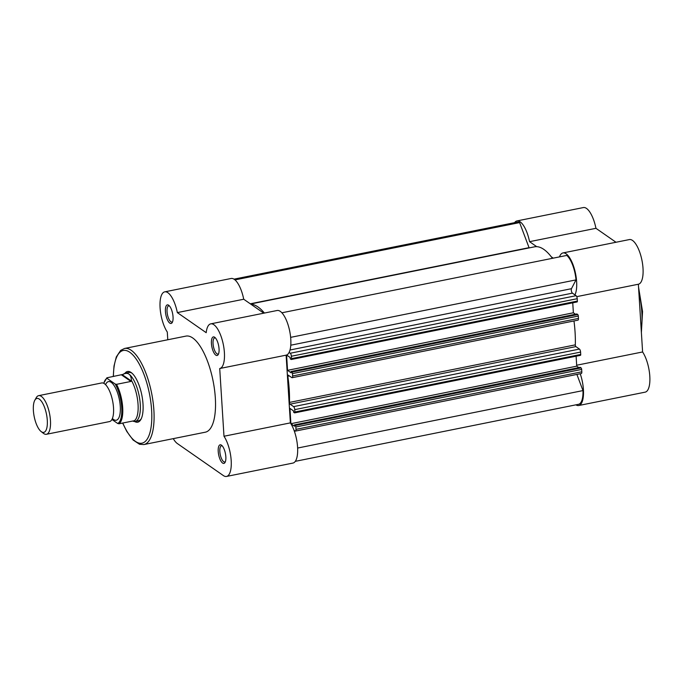 <?xml version="1.0" encoding="UTF-8"?>
<svg xmlns="http://www.w3.org/2000/svg" width="684" height="684" viewBox="0 0 684 684"><rect width="100%" height="100%" fill="white"/><g stroke="black" fill="none" stroke-linecap="round" stroke-linejoin="round"><path stroke-width="1.03" d="M578.313 316.051L292.478 373.601A1.231 0.445 -101.4 0 0 291.914 372.096L577.741 314.546A1.231 0.445 78.6 0 1 578.313 316.051L578.459 318.428A2.462 0.889 78.6 0 1 577.954 320.155L292.128 377.705A2.462 0.889 -101.4 0 1 291.786 377.611L288.229 375.14A1.231 0.445 -101.4 0 0 288.058 375.089A1.231 0.445 -101.4 0 0 287.802 375.952A1.231 0.445 -101.4 0 0 287.827 376.2A67.725 24.513 78.6 0 1 289.477 402.414A1.231 0.445 -101.4 0 0 289.486 402.645A1.231 0.445 -101.4 0 0 290.05 404.15L293.607 406.621L579.442 349.071L575.885 346.591L290.05 404.15M573.979 320.958A67.725 24.513 78.6 0 1 575.312 344.856A1.231 0.445 -101.4 0 0 575.312 345.087A1.231 0.445 -101.4 0 0 575.885 346.591M281.893 312.785L566.779 255.423A21.546 7.798 78.6 0 1 576.014 279.893L571.473 288.691A2.462 0.889 -101.4 0 0 571.285 290.136A2.462 0.889 -101.4 0 0 572.423 293.145L290.007 350.003M250.891 304.218A67.725 24.513 78.6 0 1 264.409 313.058M250.575 303.995L534.495 246.83A67.725 24.513 78.6 0 1 552.407 258.321M576.014 279.893L290.64 337.357M290.255 353.243L576.082 295.693A2.462 0.889 78.6 0 1 577.219 298.703L291.384 356.253A2.462 0.889 -101.4 0 0 290.255 353.243L289.093 352.44M576.082 295.693L572.423 293.145M291.384 356.253L291.538 358.63L577.364 301.08A1.231 0.445 78.6 0 1 577.116 301.943A1.231 0.445 78.6 0 1 576.945 301.892M577.219 298.703L577.364 301.08M577.116 301.943L291.281 359.493A1.231 0.445 -101.4 0 1 291.11 359.451L290.272 358.861L290.187 357.527L286.587 355.022L287.545 370.335L573.372 312.785L572.747 302.824M577.741 314.546L576.903 313.956L291.068 371.515L291.153 372.848L287.545 370.335M575.475 314.247L573.372 312.785M291.914 372.096L291.068 371.515M292.478 373.601L292.624 375.978L578.459 318.428M579.442 349.071A2.462 0.889 78.6 0 1 580.579 352.08L294.744 409.63L294.898 412.007L580.725 354.457A1.231 0.445 78.6 0 1 580.477 355.321A1.231 0.445 78.6 0 1 580.306 355.278M580.579 352.08L580.725 354.457M580.477 355.321L294.642 412.871A1.231 0.445 -101.4 0 1 294.471 412.828L293.633 412.238L293.547 410.904L289.939 408.391L290.897 423.695L576.732 366.162L576.108 356.202M581.101 367.924A1.231 0.445 78.6 0 1 581.665 369.428L295.839 426.978A1.231 0.445 -101.4 0 0 295.266 425.474L581.101 367.924L580.263 367.334L294.428 424.892L294.513 426.226L290.914 423.721M578.835 367.624L576.732 366.162A22.777 8.242 78.6 0 1 576.749 366.171M295.266 425.474L294.428 424.892M581.665 369.428L581.819 371.805A2.462 0.889 78.6 0 1 581.314 373.532L295.479 431.082A2.462 0.889 -101.4 0 0 295.984 429.355L581.819 371.805M295.839 426.978L295.984 429.355M295.479 431.082A2.462 0.889 -101.4 0 1 295.146 430.988L293.983 430.185M576.886 374.422L582.982 390.581L297.625 448.046M582.982 390.581A21.546 7.798 78.6 0 1 578.51 404.312L295.3 461.341M233.996 279.157L517.207 222.138A21.546 7.798 78.6 0 1 519.601 222.591L234.988 279.893M519.601 222.591L529.057 247.668A2.462 0.889 78.6 0 0 529.159 247.907M294.642 412.871A1.231 0.445 -101.4 0 0 294.898 412.007M294.744 409.63A2.462 0.889 -101.4 0 0 293.607 406.621M292.128 377.705A2.462 0.889 -101.4 0 0 292.624 375.978M291.281 359.493A1.231 0.445 -101.4 0 0 291.538 358.63M580.22 373.755A22.777 8.242 78.6 0 1 578.75 405.518A22.777 8.242 78.6 0 1 575.885 404.842M559.478 256.893A22.777 8.242 78.6 0 1 562.966 252.935A22.777 8.242 78.6 0 1 574.406 268.915A22.777 8.242 78.6 0 1 574.928 294.889M553.228 258.15L551.261 256.782M536.718 246.667L529.561 241.674L595.952 228.311A22.777 8.242 78.6 0 0 583.358 207.56L516.967 220.923A22.777 8.242 78.6 0 1 529.561 241.674M514.59 222.659A22.777 8.242 78.6 0 1 516.967 220.923M562.966 252.935L629.365 239.571A22.777 8.242 78.6 0 1 641.943 260.271A22.777 8.242 78.6 0 1 638.36 284.236L642.601 351.961A22.777 8.242 78.6 0 1 649.8 376.166A22.777 8.242 78.6 0 1 645.149 392.154L578.75 405.518M616.002 242.264L595.952 228.311M638.36 284.236A22.777 8.242 78.6 0 1 638.343 284.236L576.74 296.642L638.36 284.236M576.672 365.23L642.601 351.961M225.84 456.758A9.482 3.429 78.6 0 1 225.062 462.41A9.482 3.429 78.6 0 1 221.043 461.272A9.482 3.429 78.6 0 1 218.222 451.457A9.482 3.429 78.6 0 1 221.616 445.284A9.482 3.429 78.6 0 1 225.84 456.758M222.232 445.865A8.251 2.984 -101.4 0 0 221.531 445.797A8.251 2.984 -101.4 0 0 219.838 451.577A8.251 2.984 -101.4 0 0 224.788 461.974A8.251 2.984 -101.4 0 0 225.404 461.632M219.051 348.84A9.482 3.429 78.6 0 1 218.273 354.492A9.482 3.429 78.6 0 1 214.254 353.354A9.482 3.429 78.6 0 1 211.433 343.539A9.482 3.429 78.6 0 1 214.819 337.366A9.482 3.429 78.6 0 1 219.051 348.84M215.434 337.956A8.251 2.984 -101.4 0 0 214.742 337.879A8.251 2.984 -101.4 0 0 213.049 343.659A8.251 2.984 -101.4 0 0 217.991 354.055A8.251 2.984 -101.4 0 0 218.615 353.714M173.043 316.829A9.482 3.429 78.6 0 1 172.265 322.48A9.482 3.429 78.6 0 1 168.255 321.343A9.482 3.429 78.6 0 1 165.425 311.528A9.482 3.429 78.6 0 1 168.82 305.355A9.482 3.429 78.6 0 1 173.043 316.829M169.435 305.945A8.251 2.984 -101.4 0 0 168.734 305.868A8.251 2.984 -101.4 0 0 167.05 311.647A8.251 2.984 -101.4 0 0 171.992 322.044A8.251 2.984 -101.4 0 0 172.607 321.702M124.907 373.327A25.864 9.362 78.6 0 1 131.473 372.754A25.864 9.362 78.6 0 1 143.007 404.064A25.864 9.362 78.6 0 1 140.887 419.48A25.864 9.362 78.6 0 1 134.603 421.498M132.67 421.036L134.226 421.472A24.624 8.918 -101.4 0 0 135.227 421.429L138.604 420.754A24.624 8.918 -101.4 0 0 141.237 418.779M226.524 476.44L292.923 463.077A22.777 8.242 -101.4 0 0 297.574 447.105A22.777 8.242 -101.4 0 0 290.375 422.883L223.984 436.247A22.777 8.242 -101.4 0 1 231.183 460.477A22.777 8.242 -101.4 0 1 226.524 476.44A22.777 8.242 -101.4 0 1 223.377 475.577L177.378 443.565A22.777 8.242 -101.4 0 1 173.257 438.641M223.984 436.247L219.718 368.531A22.777 8.242 -101.4 0 0 219.735 368.522L286.117 355.158A22.777 8.242 -101.4 0 0 286.134 355.158A22.777 8.242 -101.4 0 0 290.786 339.187A22.777 8.242 -101.4 0 0 277.14 310.493L210.74 323.857A22.777 8.242 -101.4 0 0 206.2 332.689L177.336 312.597A22.777 8.242 -101.4 0 0 164.741 291.846A22.777 8.242 -101.4 0 0 160.09 307.834A22.777 8.242 -101.4 0 0 167.289 332.039L167.777 339.76M290.375 422.883L286.117 355.158L219.735 368.522A22.777 8.242 -101.4 0 0 224.395 352.559A22.777 8.242 -101.4 0 0 210.74 323.857M215.323 397.849A49.009 17.741 -101.4 0 0 185.963 336.101L124.514 348.472A49.009 17.741 78.6 0 1 153.883 410.212A49.009 17.741 78.6 0 1 143.862 444.566L205.311 432.194A49.009 17.741 -101.4 0 0 215.323 397.849M263.776 313.178L243.726 299.233A22.777 8.242 -101.4 0 0 231.132 278.482L164.741 291.846M132.072 373.259A24.624 8.918 -101.4 0 0 128.883 372.464L125.505 373.139A24.624 8.918 -101.4 0 0 124.565 373.49L122.829 374.43M243.726 299.233L177.336 312.597M46.418 434.289L109.5 421.583A19.699 7.131 -101.4 0 0 113.535 407.963A19.699 7.131 -101.4 0 0 110.714 393.95A19.699 7.131 -101.4 0 0 104.438 383.707A19.699 7.131 -101.4 0 0 101.719 382.954L38.646 395.66A19.699 7.131 78.6 0 1 41.365 396.404A19.699 7.131 78.6 0 1 50.112 417.052A19.699 7.131 78.6 0 1 46.418 434.289A19.699 7.131 78.6 0 1 43.699 433.536A19.699 7.131 78.6 0 1 43.4 433.314L41.1 431.527A17.305 6.267 -101.4 0 0 41.365 431.724A17.305 6.267 -101.4 0 0 47.29 420.25A17.305 6.267 -101.4 0 0 39.313 399.105A17.305 6.267 -101.4 0 0 34.807 400.26A17.305 6.267 -101.4 0 0 34.2 416.65A17.305 6.267 -101.4 0 0 41.1 431.527M112.39 418.505A19.699 7.131 -101.4 0 0 113.527 419.48A19.699 7.131 -101.4 0 0 120.273 406.416A19.699 7.131 -101.4 0 0 111.193 382.347A19.699 7.131 -101.4 0 0 105.575 384.682M135.227 421.429A24.624 8.918 -101.4 0 0 139.835 399.892A24.624 8.918 -101.4 0 0 128.908 374.08C130.439 375.174 131.268 377.277 131.413 380.389L130.926 381.441L116.519 384.34A24.008 8.695 78.6 0 1 122.684 407.484A24.008 8.695 78.6 0 1 118.999 423.789L117.691 423.481A23.273 8.422 -101.4 0 0 121.709 407.416A23.273 8.422 -101.4 0 0 115.203 384.032L116.519 384.34M111.937 419.48L117.691 423.481M125.505 373.139A24.624 8.918 -101.4 0 1 128.908 374.08C127.352 373.028 125.326 373.148 122.846 374.43L107.072 377.765L107.037 378.346L115.203 384.032M133.602 421.412L133.996 420.805L133.406 420.891L118.999 423.789M122.231 374.67L131.499 381.125M121.47 374.858L130.926 381.441M107.072 377.765L107.037 378.346A23.273 8.422 -101.4 0 0 103.814 383.331M133.961 420.934A24.008 8.695 -101.4 0 0 138.048 404.398A24.008 8.695 -101.4 0 0 131.413 380.389M34.807 400.26L36.235 397.72A19.699 7.131 78.6 0 1 38.646 395.66M295.274 431.065L294.368 431.245M289.323 375.901L287.827 376.2M571.473 288.691L290.777 345.206M575.312 344.856L289.477 402.414M250.293 303.799L529.057 247.668M641.224 330.064A49.009 17.741 -101.4 0 0 641.823 311.972A49.009 17.741 -101.4 0 0 638.788 291.35M122.795 423.028A47.29 17.117 -101.4 0 0 143.298 442.753A47.29 17.117 -101.4 0 0 151.609 410.049A47.29 17.117 -101.4 0 0 131.388 353.517A47.29 17.117 -101.4 0 0 113.416 376.482M638.514 286.947L642.55 311.545L641.378 332.569M124.514 348.472L120.675 350.379L116.314 356.928L114.006 366.008L113.27 376.516M122.641 423.063L126.754 431.39L133.072 439.983L139.545 444.284L143.862 444.566M106.866 377.833L103.703 383.271"/></g></svg>
